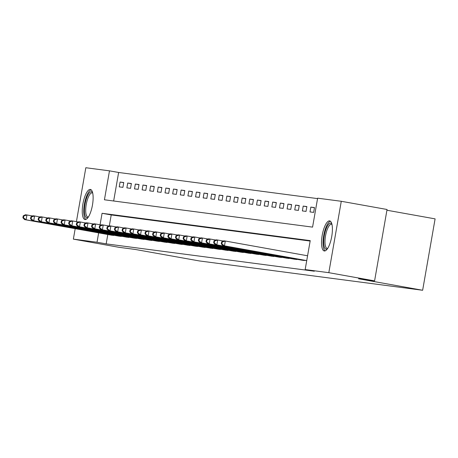 <?xml version="1.0" encoding="UTF-8"?>
<svg xmlns="http://www.w3.org/2000/svg" width="458" height="458" viewBox="0 0 458 458"><rect width="100%" height="100%" fill="white"/><g stroke="black" fill="none" stroke-linecap="round" stroke-linejoin="round"><path stroke-width="0.69" d="M324.338 250.973A15.28 4.798 100.2 0 1 324.264 250.961A15.28 4.798 100.2 0 1 322.22 235.183A15.28 4.798 100.2 0 1 329.588 220.871A15.28 4.798 100.2 0 1 329.657 220.876A15.28 4.798 100.2 0 1 331.707 236.654A15.28 4.798 100.2 0 1 324.338 250.973M85.056 219.542A15.28 4.798 100.2 0 1 84.988 219.531A15.28 4.798 100.2 0 1 82.944 203.758A15.28 4.798 100.2 0 1 90.312 189.44A15.28 4.798 100.2 0 1 90.381 189.452A15.28 4.798 100.2 0 1 92.43 205.23A15.28 4.798 100.2 0 1 85.056 219.542M386.918 210.233L435.1 218.872L422.642 290.269L199.236 260.923L135.156 249.438L119.137 247.331L73.366 239.128L75.192 228.668M76.417 221.649L85.829 167.731L109.479 170.84L104.43 199.785L312.574 227.122L317.629 198.177L341.279 201.285L328.821 272.676L305.165 269.573L310.221 240.627L102.071 213.291L100.067 224.786M317.554 198.606L118.633 172.477L109.479 170.84M328.821 272.676L374.587 280.886L387.05 209.489L341.279 201.285M118.633 172.477L113.658 200.993M119.246 186.87L122.91 187.351L123.752 182.53L120.088 182.044L119.246 186.87M126.877 187.872L130.536 188.352L131.377 183.532L127.719 183.051L126.877 187.872M134.503 188.873L138.167 189.354L139.009 184.534L135.345 184.053L134.503 188.873M142.135 189.875L145.799 190.356L146.64 185.536L142.976 185.055L142.135 189.875M149.766 190.877L153.43 191.358L154.272 186.538L150.608 186.057L149.766 190.877M157.397 191.879L161.056 192.36L161.897 187.54L158.239 187.059L157.397 191.879M165.023 192.881L168.687 193.362L169.529 188.541L165.865 188.061L165.023 192.881M172.655 193.883L176.319 194.364L177.16 189.543L173.496 189.062L172.655 193.883M180.286 194.885L183.95 195.366L184.792 190.545L181.128 190.064L180.286 194.885M187.917 195.892L191.576 196.373L192.417 191.547L188.759 191.066L187.917 195.892M195.543 196.894L199.207 197.375L200.049 192.549L196.385 192.068L195.543 196.894M203.175 197.896L206.839 198.377L207.68 193.551L204.016 193.07L203.175 197.896M210.806 198.898L214.47 199.379L215.312 194.553L211.648 194.072L210.806 198.898M218.437 199.9L222.096 200.381L222.937 195.555L219.279 195.074L218.437 199.9M226.063 200.902L229.727 201.383L230.569 196.556L226.905 196.076L226.063 200.902M233.695 201.904L237.359 202.384L238.2 197.558L234.536 197.077L233.695 201.904M241.326 202.905L244.99 203.386L245.831 198.56L242.167 198.079L241.326 202.905M248.957 203.907L252.616 204.388L253.457 199.562L249.799 199.081L248.957 203.907M256.583 204.909L260.247 205.39L261.089 200.564L257.425 200.083L256.583 204.909M264.214 205.911L267.878 206.392L268.72 201.566L265.056 201.085L264.214 205.911M271.846 206.913L275.51 207.394L276.351 202.568L272.687 202.087L271.846 206.913M279.477 207.915L283.136 208.396L283.977 203.57L280.319 203.089L279.477 207.915M287.103 208.917L290.767 209.398L291.609 204.577L287.945 204.096L287.103 208.917M294.734 209.919L298.398 210.399L299.24 205.579L295.576 205.098L294.734 209.919M302.366 210.92L306.03 211.401L306.871 206.581L303.207 206.1L302.366 210.92M309.997 211.922L313.656 212.403L314.497 207.583L310.839 207.102L309.997 211.922M107.807 234.519L106.176 243.874L314.32 271.21L305.165 269.573M310.146 241.057L111.225 214.934L109.33 225.8M110.836 235.063L114.529 235.355M118.467 236.065L122.16 236.357M126.093 237.067L129.791 237.359M133.725 238.068L137.417 238.366M141.356 239.07L145.049 239.368M148.987 240.072L152.68 240.37M156.613 241.074L160.311 241.372M164.245 242.076L167.937 242.374M171.876 243.078L175.569 243.375M179.507 244.08L183.2 244.377M187.133 245.082L190.831 245.379M194.764 246.083L198.457 246.381M202.396 247.085L206.089 247.383M210.027 248.087L213.72 248.385M217.653 249.089L221.351 249.387M225.284 250.091L228.977 250.389M232.916 251.093L236.609 251.39M240.547 252.095L244.24 252.392M248.173 253.097L251.871 253.394M255.804 254.098L259.497 254.396M263.436 255.106L267.129 255.398M271.067 256.108L274.76 256.4M278.693 257.11L282.391 257.402M286.324 258.112L290.017 258.404M293.956 259.114L297.648 259.411M301.587 260.115L305.28 260.413M374.587 280.886L358.562 278.779L422.642 290.269M106.176 243.874L97.022 242.236L73.366 239.128M98.653 232.876L97.022 242.236M111.225 214.934L102.071 213.291M123.717 182.696L120.088 182.044M314.469 207.749L310.839 207.102M306.837 206.747L303.207 206.1M299.211 205.745L295.576 205.098M291.58 204.743L287.945 204.096M283.949 203.741L280.319 203.089M276.317 202.739L272.687 202.087M268.691 201.738L265.056 201.085M261.06 200.736L257.425 200.083M253.429 199.734L249.799 199.081M245.797 198.732L242.167 198.079M238.171 197.73L234.536 197.077M230.54 196.728L226.905 196.076M222.909 195.726L219.279 195.074M215.277 194.724L211.648 194.072M207.651 193.723L204.016 193.07M200.02 192.721L196.385 192.068M192.389 191.719L188.759 191.066M184.757 190.717L181.128 190.064M177.131 189.715L173.496 189.062M169.5 188.713L165.865 188.061M161.869 187.706L158.239 187.059M154.237 186.704L150.608 186.057M146.612 185.702L142.976 185.055M138.98 184.7L135.345 184.053M131.349 183.698L127.719 183.051M23.238 215.85L22.9 217.779L23.513 217.859L23.845 215.93L23.238 215.85L25.413 214.768L26.936 214.968L26.095 219.794L113.498 235.464M23.513 217.859L26.095 219.794L24.572 219.594L111.821 235.24M23.845 215.93L26.936 214.968L32.61 215.987M22.9 217.779L24.572 219.594M30.869 216.852L30.531 218.781L31.138 218.861L31.476 216.932L30.869 216.852L33.039 215.77L34.568 215.97L33.726 220.796L121.124 236.465M31.138 218.861L33.726 220.796L32.197 220.596L119.446 236.242M31.476 216.932L34.568 215.97L40.241 216.989M30.531 218.781L32.197 220.596M38.495 217.853L38.163 219.783L38.77 219.863L39.107 217.934L38.495 217.853L40.67 216.771L42.199 216.977L41.357 221.798L128.755 237.467M38.77 219.863L41.357 221.798L39.829 221.598L127.078 237.244M39.107 217.934L42.199 216.977L47.867 217.991M38.163 219.783L39.829 221.598M46.126 218.855L45.789 220.785L46.401 220.865L46.739 218.935L46.126 218.855L48.302 217.779L49.825 217.979L48.983 222.8L136.387 238.469M46.401 220.865L48.983 222.8L47.46 222.599L134.709 238.246M46.739 218.935L49.825 217.979L55.498 218.993M45.789 220.785L47.46 222.599M53.758 219.857L53.42 221.786L54.033 221.867L54.365 219.937L53.758 219.857L55.933 218.781L57.456 218.981L56.615 223.802L144.018 239.471M54.033 221.867L56.615 223.802L55.092 223.601L142.341 239.248M54.365 219.937L57.456 218.981L63.13 219.995M53.42 221.786L55.092 223.601M88.096 217.43A13.225 4.151 100.2 0 1 84.501 212.34A13.225 4.151 100.2 0 1 86.717 197.776A13.225 4.151 100.2 0 1 92.562 192.503M92.693 193.053A12.246 3.841 -79.8 0 0 92.224 192.87A12.246 3.841 -79.8 0 0 87.816 198.457A12.246 3.841 -79.8 0 0 87.907 216.972A12.246 3.841 -79.8 0 0 88.411 216.955M91.171 189.835A15.183 4.769 -79.8 0 0 86.356 196.74A15.183 4.769 -79.8 0 0 85.864 219.445M327.373 248.854A13.225 4.151 100.2 0 1 326.153 249.204A13.225 4.151 100.2 0 1 324.31 235.641A13.225 4.151 100.2 0 1 330.699 223.155A13.225 4.151 100.2 0 1 331.838 223.933M331.97 224.483A12.246 3.841 -79.8 0 0 331.506 224.294A12.246 3.841 -79.8 0 0 331.449 224.288A12.246 3.841 -79.8 0 0 325.541 235.756A12.246 3.841 -79.8 0 0 327.184 248.396A12.246 3.841 -79.8 0 0 327.235 248.408A12.246 3.841 -79.8 0 0 327.688 248.385M330.447 221.26A15.183 4.769 -79.8 0 0 323.737 235.343A15.183 4.769 -79.8 0 0 325.14 250.875M61.389 220.859L61.051 222.788L61.658 222.869L61.996 220.939L61.389 220.859L63.559 219.783L65.088 219.983L64.246 224.804L151.644 240.473M61.658 222.869L64.246 224.804L62.717 224.603L149.966 240.25M61.996 220.939L65.088 219.983L70.761 220.996M61.051 222.788L62.717 224.603M69.015 221.861L68.683 223.79L69.29 223.87L69.627 221.941L69.015 221.861L71.19 220.785L72.719 220.985L71.877 225.805L159.275 241.475M69.29 223.87L71.877 225.805L70.349 225.605L157.598 241.251M69.627 221.941L72.719 220.985L78.387 221.998M68.683 223.79L70.349 225.605M76.646 222.863L76.309 224.798L76.921 224.878L77.259 222.943L76.646 222.863L78.822 221.786L80.345 221.987L79.503 226.807L166.907 242.477M76.921 224.878L79.503 226.807L77.98 226.607L165.229 242.253M77.259 222.943L80.345 221.987L86.018 223M76.309 224.798L77.98 226.607M84.278 223.87L83.94 225.8L84.553 225.88L84.885 223.951L84.278 223.87L86.453 222.788L87.976 222.989L87.134 227.809L174.538 243.479M84.553 225.88L87.134 227.809L85.612 227.609L172.861 243.255M84.885 223.951L87.976 222.989L93.65 224.002M83.94 225.8L85.612 227.609M91.909 224.872L91.571 226.802L92.178 226.882L92.516 224.952L91.909 224.872L94.079 223.79L95.608 223.991L94.766 228.811L182.164 244.48M92.178 226.882L94.766 228.811L93.237 228.611L180.486 244.257M92.516 224.952L95.608 223.991L101.281 225.004M91.571 226.802L93.237 228.611M99.535 225.874L99.203 227.803L99.81 227.884L100.147 225.954L99.535 225.874L101.71 224.792L103.239 224.993L102.397 229.813L189.795 245.482M99.81 227.884L102.397 229.813L100.869 229.613L188.118 245.265M100.147 225.954L103.239 224.993L108.907 226.006M99.203 227.803L100.869 229.613M107.166 226.876L106.829 228.805L107.441 228.886L107.779 226.956L107.166 226.876L109.342 225.794L110.87 225.994L110.023 230.821L197.427 246.484M107.441 228.886L110.023 230.821L108.5 230.62L195.749 246.267M107.779 226.956L110.87 225.994L116.538 227.013M106.829 228.805L108.5 230.62M114.798 227.878L114.46 229.807L115.073 229.887L115.405 227.958L114.798 227.878L116.973 226.796L118.496 226.996L117.654 231.822L205.058 247.486M115.073 229.887L117.654 231.822L116.132 231.622L203.381 247.268M115.405 227.958L118.496 226.996L124.17 228.015M114.46 229.807L116.132 231.622M122.429 228.88L122.091 230.809L122.698 230.889L123.036 228.96L122.429 228.88L124.599 227.798L126.127 227.998L125.286 232.824L212.684 248.488M122.698 230.889L125.286 232.824L123.757 232.624L211.006 248.27M123.036 228.96L126.127 227.998L131.801 229.017M122.091 230.809L123.757 232.624M130.055 229.882L129.723 231.811L130.33 231.891L130.667 229.962L130.055 229.882L132.23 228.8L133.759 229L132.917 233.826L220.315 249.49M130.33 231.891L132.917 233.826L131.389 233.626L218.638 249.272M130.667 229.962L133.759 229L139.427 230.019M129.723 231.811L131.389 233.626M137.686 230.884L137.348 232.813L137.961 232.893L138.299 230.964L137.686 230.884L139.862 229.802L141.39 230.002L140.543 234.828L227.947 250.492M137.961 232.893L140.543 234.828L139.02 234.628L226.269 250.274M138.299 230.964L141.39 230.002L147.058 231.021M137.348 232.813L139.02 234.628M145.318 231.885L144.98 233.815L145.592 233.895L145.925 231.966L145.318 231.885L147.493 230.803L149.016 231.004L148.174 235.83L235.578 251.494M145.592 233.895L148.174 235.83L146.652 235.63L233.901 251.276M145.925 231.966L149.016 231.004L154.69 232.023M144.98 233.815L146.652 235.63M152.949 232.887L152.611 234.817L153.218 234.897L153.556 232.967L152.949 232.887L155.119 231.805L156.647 232.006L155.806 236.832L243.204 252.495M153.218 234.897L155.806 236.832L154.277 236.631L241.526 252.278M153.556 232.967L156.647 232.006L162.321 233.025M152.611 234.817L154.277 236.631M160.575 233.889L160.243 235.818L160.85 235.899L161.187 233.969L160.575 233.889L162.75 232.807L164.279 233.007L163.437 237.834L250.835 253.497M160.85 235.899L163.437 237.834L161.909 237.633L249.158 253.28M161.187 233.969L164.279 233.007L169.947 234.027M160.243 235.818L161.909 237.633M168.206 234.891L167.868 236.82L168.481 236.901L168.819 234.971L168.206 234.891L170.382 233.809L171.91 234.009L171.063 238.836L258.467 254.499M168.481 236.901L171.063 238.836L169.54 238.635L256.789 254.282M168.819 234.971L171.91 234.009L177.578 235.028M167.868 236.82L169.54 238.635M175.838 235.893L175.5 237.822L176.112 237.902L176.445 235.973L175.838 235.893L178.013 234.811L179.536 235.011L178.694 239.837L266.098 255.501M176.112 237.902L178.694 239.837L177.172 239.637L264.421 255.283M176.445 235.973L179.536 235.011L185.209 236.03M175.5 237.822L177.172 239.637M183.469 236.895L183.131 238.824L183.738 238.904L184.076 236.975L183.469 236.895L185.639 235.813L187.167 236.013L186.326 240.839L273.724 256.503M183.738 238.904L186.326 240.839L184.797 240.639L272.046 256.285M184.076 236.975L187.167 236.013L192.841 237.032M183.131 238.824L184.797 240.639M191.095 237.897L190.763 239.826L191.37 239.906L191.707 237.977L191.095 237.897L193.27 236.815L194.799 237.015L193.957 241.841L281.355 257.511M191.37 239.906L193.957 241.841L192.429 241.641L279.678 257.287M191.707 237.977L194.799 237.015L200.467 238.034M190.763 239.826L192.429 241.641M198.726 238.899L198.388 240.828L199.001 240.908L199.339 238.979L198.726 238.899L200.902 237.816L202.43 238.017L201.583 242.843L288.987 258.512M199.001 240.908L201.583 242.843L200.06 242.643L287.309 258.289M199.339 238.979L202.43 238.017L208.098 239.036M198.388 240.828L200.06 242.643M206.358 239.9L206.02 241.83L206.632 241.91L206.964 239.981L206.358 239.9L208.533 238.824L210.056 239.024L209.214 243.845L296.618 259.514M206.632 241.91L209.214 243.845L207.692 243.645L294.941 259.291M206.964 239.981L210.056 239.024L215.729 240.038M206.02 241.83L207.692 243.645M213.989 240.902L213.651 242.832L214.258 242.912L214.596 240.982L213.989 240.902L216.159 239.826L217.687 240.026L216.846 244.847L304.244 260.516M214.258 242.912L216.846 244.847L215.317 244.646L302.566 260.293M214.596 240.982L217.687 240.026L223.361 241.04M213.651 242.832L215.317 244.646M221.615 241.904L221.283 243.833L221.89 243.914L222.227 241.984L221.615 241.904L223.79 240.828L225.319 241.028L224.477 245.849L306.734 260.596M221.89 243.914L224.477 245.849L222.949 245.648L306.723 260.671M222.227 241.984L225.319 241.028L307.576 255.776M221.283 243.833L222.949 245.648M113.235 235.418L113.281 235.131M120.86 236.42L120.912 236.133M128.492 237.421L128.543 237.135M136.123 238.423L136.169 238.137M181.173 244.309L181.225 244.022M188.805 245.311L188.856 245.024M196.436 246.312L196.482 246.026M204.068 247.314L204.113 247.028M211.693 248.316L211.745 248.03M219.325 249.318L219.376 249.032M226.956 250.32L227.002 250.034M234.588 251.322L234.633 251.036M242.213 252.324L242.265 252.037M249.845 253.326L249.896 253.039M257.476 254.327L257.522 254.041M265.108 255.329L265.153 255.043M273.46 256.463L273.512 256.177M281.092 257.465L281.143 257.178M288.723 258.467L288.769 258.18M296.355 259.468L296.4 259.182M303.98 260.47L304.032 260.184"/></g></svg>
